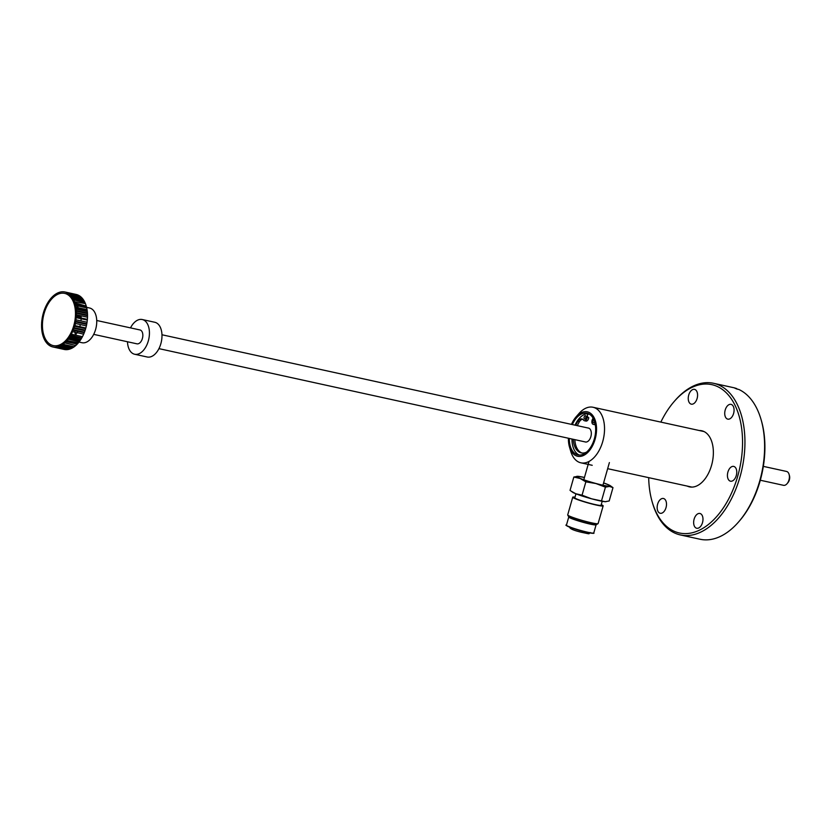 <?xml version="1.0" encoding="UTF-8"?>
<svg xmlns="http://www.w3.org/2000/svg" width="831" height="831" viewBox="0 0 831 831"><rect width="100%" height="100%" fill="white"/><g stroke="black" fill="none" stroke-linecap="round" stroke-linejoin="round"><path stroke-width="1.25" d="M589.179 414.046A21.326 12.673 -77.7 0 0 587.527 414.347M576.008 416.944L578.864 413.651A28.431 16.89 102.3 0 1 593.033 407.263A28.431 16.89 102.3 0 1 602.735 441.521A28.431 16.89 102.3 0 1 580.869 462.815A28.431 16.89 102.3 0 1 570.668 451.088L569.453 446.901A22.749 13.514 -77.7 0 0 581.991 456.063A22.749 13.514 -77.7 0 0 595.11 439.246A22.749 13.514 -77.7 0 0 592.326 414.97A22.749 13.514 -77.7 0 0 576.008 416.944A22.749 13.514 -77.7 0 0 571.458 424.381M569.297 438.436A21.326 12.673 -77.7 0 0 577.929 454.889A21.326 12.673 -77.7 0 0 594.321 438.924A21.326 12.673 -77.7 0 0 587.039 413.225A21.326 12.673 -77.7 0 0 572.33 424.568M579.29 455.056A21.326 12.673 102.3 0 1 571.977 439.028M575.01 425.16A21.326 12.673 102.3 0 1 588.358 413.641M568.425 438.249A22.749 13.514 -77.7 0 0 569.453 446.901M674.014 401.705L674.865 400.719A77.615 46.11 102.3 0 1 713.549 383.288A77.615 46.11 102.3 0 1 718.14 384.722A77.615 46.11 102.3 0 1 741.075 472.901A77.615 46.11 102.3 0 1 680.36 534.935A77.615 46.11 102.3 0 1 675.769 533.492A77.615 46.11 102.3 0 1 652.491 502.942L652.127 501.685A75.912 45.103 -77.7 0 0 674.886 531.57A75.912 45.103 -77.7 0 0 737.741 476.121A75.912 45.103 -77.7 0 0 716.343 386.062A75.912 45.103 -77.7 0 0 674.014 401.705A75.912 45.103 -77.7 0 0 660.842 422.106M680.36 534.935L700.024 539.236A77.615 46.11 -77.7 0 0 738.707 521.806A77.615 46.11 -77.7 0 0 761.071 419.582A77.615 46.11 -77.7 0 0 738.78 389.448L736.91 389.043A77.615 46.11 -77.7 0 0 735.923 388.617A77.615 46.11 -77.7 0 0 734.936 388.233L736.817 388.638A77.615 46.11 -77.7 0 0 733.212 387.589L713.549 383.288M659.772 513.132A7.562 4.498 102.3 0 1 657.529 504.542A7.562 4.498 102.3 0 1 663.45 498.496A7.562 4.498 102.3 0 1 663.896 498.631A7.562 4.498 102.3 0 1 666.13 507.222A7.562 4.498 102.3 0 1 660.219 513.267A7.562 4.498 102.3 0 1 659.772 513.132M696.253 528.111A7.562 4.498 102.3 0 1 694.02 519.52A7.562 4.498 102.3 0 1 699.931 513.475A7.562 4.498 102.3 0 1 700.377 513.62A7.562 4.498 102.3 0 1 702.611 522.211A7.562 4.498 102.3 0 1 696.7 528.256A7.562 4.498 102.3 0 1 696.253 528.111M727.333 419.001A7.562 4.498 102.3 0 1 725.099 410.41A7.562 4.498 102.3 0 1 731.01 404.365A7.562 4.498 102.3 0 1 731.457 404.5A7.562 4.498 102.3 0 1 733.7 413.1A7.562 4.498 102.3 0 1 727.779 419.136A7.562 4.498 102.3 0 1 727.333 419.001M730.034 481.045A7.562 4.498 102.3 0 1 727.8 472.455A7.562 4.498 102.3 0 1 733.711 466.409A7.562 4.498 102.3 0 1 734.157 466.555A7.562 4.498 102.3 0 1 736.391 475.145A7.562 4.498 102.3 0 1 730.48 481.191A7.562 4.498 102.3 0 1 730.034 481.045M690.852 404.011A7.562 4.498 102.3 0 1 688.619 395.421A7.562 4.498 102.3 0 1 694.529 389.375A7.562 4.498 102.3 0 1 694.976 389.521A7.562 4.498 102.3 0 1 697.209 398.111A7.562 4.498 102.3 0 1 691.299 404.157A7.562 4.498 102.3 0 1 690.852 404.011M761.071 419.582L761.435 420.839A75.912 45.103 102.3 0 1 739.559 520.819L738.707 521.806M648.689 477.648A75.912 45.103 -77.7 0 0 652.127 501.685M687.195 486.083A28.711 17.056 -77.7 0 0 687.777 486.332A28.711 17.056 -77.7 0 0 711.554 465.36A28.711 17.056 -77.7 0 0 703.452 431.299A28.711 17.056 -77.7 0 0 699.349 430.531M603.597 482.915A17.773 1.485 15.9 0 1 607.253 484.276A17.773 1.485 -164.1 0 1 610.411 485.782A17.773 1.485 -164.1 0 1 610.64 485.969A17.773 1.485 -164.1 0 1 609.476 486.436A17.773 1.485 -164.1 0 1 595.91 483.538A17.773 1.485 -164.1 0 1 580.121 478.479L585.855 481.845L595.91 483.538L605.425 487.143L609.476 486.436L612.987 487.641L610.411 485.782M602.205 501.29L601.062 505.279A13.649 1.143 -164.1 0 1 588.639 502.921A13.649 1.143 -164.1 0 1 574.927 498.018A13.649 1.143 -164.1 0 1 574.813 497.8L575.956 493.811M575 497.156A15.81 1.319 15.9 0 0 572.736 497.208A15.81 1.319 15.9 0 0 572.86 497.457A15.81 1.319 15.9 0 0 588.753 503.139A15.81 1.319 15.9 0 0 603.15 505.871A15.81 1.319 15.9 0 0 603.026 505.622A15.81 1.319 15.9 0 0 601.249 504.635M572.736 497.208L567.698 514.919A15.81 1.319 15.9 0 0 567.718 515.043A15.81 1.319 15.9 0 0 567.822 515.168A15.81 1.319 15.9 0 0 583.071 520.673A15.81 1.319 15.9 0 0 598.019 523.675A15.81 1.319 15.9 0 0 598.102 523.582L603.15 505.871M598.019 523.675L596.274 524.641A14.387 1.205 -164.1 0 1 582.666 521.91A14.387 1.205 -164.1 0 1 568.788 516.892A14.387 1.205 -164.1 0 1 568.695 516.778L567.718 515.043M603.576 482.988A17.056 1.423 -164.1 0 1 609.954 485.782A17.056 1.423 -164.1 0 1 610.006 486.145A17.056 1.423 -164.1 0 1 593.874 482.915A17.056 1.423 -164.1 0 1 577.41 476.973A17.056 1.423 -164.1 0 1 577.306 476.838A17.056 1.423 -164.1 0 1 584.432 477.534M605.944 501.695A17.773 1.485 -164.1 0 1 605.872 501.706A17.773 1.485 -164.1 0 1 605.134 501.695A17.773 1.485 -164.1 0 1 591.568 498.797A17.773 1.485 -164.1 0 1 575.769 493.739A17.773 1.485 -164.1 0 1 572.621 492.232L570.045 490.373L573.837 477.036L580.121 478.479A17.773 1.485 -164.1 0 1 577.15 476.308A17.773 1.485 -164.1 0 1 577.898 476.319L573.837 477.036M612.987 487.641L609.185 500.979L605.134 501.695L591.568 498.797L582.053 495.183L575.769 493.739L571.001 491.079M582.053 495.183L585.855 481.845M577.898 476.319A17.773 1.485 -164.1 0 1 584.453 477.461M601.623 500.491L605.425 487.143M605.872 501.706L605.134 501.695M576.828 529.607A10.658 0.893 15.9 0 0 582.458 531.217A10.658 0.893 15.9 0 0 582.593 531.248M789.086 474.376L789.45 475.633A5.391 3.199 102.3 0 1 789.357 479.903A5.391 3.199 102.3 0 1 787.892 482.728L787.04 483.725A7.095 4.217 -77.7 0 0 788.962 479.996A7.095 4.217 -77.7 0 0 789.086 474.376A7.095 4.217 -77.7 0 0 786.542 471.447L763.336 466.368M760.303 480.235L783.498 485.314A7.095 4.217 -77.7 0 0 787.04 483.725M74.769 325.575A7.095 4.217 -77.7 0 0 75.413 323.851A7.095 4.217 -77.7 0 0 75.507 323.498M75.777 322.002A7.095 4.217 -77.7 0 0 75.839 321.317M588.005 427.996A7.136 4.238 102.3 0 1 588.857 428.183A7.136 4.238 102.3 0 1 590.872 436.649A7.136 4.238 102.3 0 1 584.972 441.874M589.304 414.118A21.242 12.621 -77.7 0 0 587.517 414.43M130.509 327.881A17.773 10.554 102.3 0 1 142.246 319.53A17.773 10.554 102.3 0 1 143.296 319.852A17.773 10.554 102.3 0 1 148.552 340.045A17.773 10.554 102.3 0 1 134.643 354.245A17.773 10.554 102.3 0 1 133.594 353.913A17.773 10.554 102.3 0 1 127.475 341.749M142.246 319.53L154.805 322.272A17.773 10.554 102.3 0 1 155.854 322.605A17.773 10.554 102.3 0 1 161.1 342.788A17.773 10.554 102.3 0 1 147.201 356.998L134.643 354.245M139.764 329.907A7.105 4.228 102.3 0 1 142.6 337.677L142.132 339.308A7.105 4.228 102.3 0 1 136.731 343.774M586.53 452.126A19.809 11.769 102.3 0 1 581.243 452.885A19.809 11.769 102.3 0 1 573.265 439.308M582.032 453.009A19.809 11.769 102.3 0 1 574.823 439.651M593.77 419.468A1.766 1.049 -77.7 0 0 592.991 420.652A1.766 1.049 -77.7 0 0 593.594 422.782A1.766 1.049 -77.7 0 0 594.705 422.055M586.104 417.827A1.766 1.049 -77.7 0 0 585.512 415.697A1.766 1.049 -77.7 0 0 584.151 417.027A1.766 1.049 -77.7 0 0 584.754 419.146A1.766 1.049 -77.7 0 0 586.104 417.827M587.787 417.432A1.766 1.049 -77.7 0 0 587.32 416.154M586.156 416.487A1.766 1.049 -77.7 0 0 585.72 417.37A1.766 1.049 -77.7 0 0 585.668 418.71M593.064 418.086L592.41 419.447A3.386 2.015 -77.7 0 0 592.098 420.289A3.386 2.015 -77.7 0 0 593.251 424.361A3.386 2.015 -77.7 0 0 593.833 424.35A6.762 4.02 102.3 0 1 594.996 424.319A6.762 4.02 102.3 0 1 595.245 424.392M575.779 425.327A19.809 11.769 102.3 0 1 577.805 421.4A6.762 4.02 102.3 0 1 581.877 418.938A6.762 4.02 102.3 0 1 583.559 420.133A3.386 2.015 -77.7 0 0 584.411 420.725A3.386 2.015 -77.7 0 0 587.185 417.297L587.61 413.651M584.411 420.725L585.969 421.068A3.386 2.015 -77.7 0 0 588.753 417.64L587.185 417.297M577.348 425.669A19.809 11.769 102.3 0 1 579.373 421.743A6.762 4.02 102.3 0 1 582.624 419.24M593.251 424.361L594.809 424.703A3.386 2.015 -77.7 0 0 595.297 424.714L593.833 424.35M594.487 421.327A1.766 1.049 -77.7 0 0 594.508 422.335M69.7 339.141L68.558 339.058M74.79 330.063A17.773 10.554 -77.7 0 0 74.821 330.665M74.821 330.738A17.773 10.554 -77.7 0 0 74.946 332.171M74.956 332.265A17.773 10.554 -77.7 0 0 75.476 334.966M78.997 342.071L81.968 342.715A17.773 10.554 -77.7 0 0 95.627 329.408A17.773 10.554 -77.7 0 0 89.571 308L86.382 307.304M68.526 339.391A17.773 10.554 -77.7 0 0 69.804 339.11M71.726 338.259A17.773 10.554 -77.7 0 0 72.422 337.822M73.751 336.773A17.773 10.554 -77.7 0 0 74.281 336.275M75.361 335.101A17.773 10.554 -77.7 0 0 77.065 332.732M77.117 332.639A17.773 10.554 -77.7 0 0 77.823 331.403M77.865 331.33A17.773 10.554 -77.7 0 0 78.135 330.79M78.779 329.408A17.773 10.554 -77.7 0 0 79.038 328.775M79.786 326.666A17.773 10.554 -77.7 0 0 79.994 325.991A17.773 10.554 -77.7 0 0 80.358 324.568M73.793 325.586A26.727 15.882 -77.7 0 0 66.251 293.883A26.727 15.882 -77.7 0 0 44.126 313.401A26.727 15.882 -77.7 0 0 51.667 345.104A26.727 15.882 -77.7 0 0 73.793 325.586M60.663 347.971A28.15 16.724 -77.7 0 0 61.058 348.22L56.217 347.161M50.296 345.862L49.891 345.779A28.15 16.724 -77.7 0 1 49.102 345.26L49.164 345.094M47.076 343.078L46.972 343.338A28.15 16.724 -77.7 0 0 47.679 344.065L48.001 344.377A28.15 16.724 -77.7 0 0 48.759 345M46.089 341.832L46.027 342.154A28.15 16.724 -77.7 0 0 46.671 342.985M45.196 340.461L45.144 340.835A28.15 16.724 -77.7 0 0 45.747 341.759M44.407 338.955L44.355 339.37A28.15 16.724 -77.7 0 0 44.895 340.398M43.711 337.344L43.659 337.802A28.15 16.724 -77.7 0 0 44.136 338.903M41.955 329.886L41.841 330.468A28.15 16.724 -77.7 0 0 42.038 331.829L42.142 332.431A28.15 16.724 -77.7 0 0 42.412 333.74L42.547 334.311A28.15 16.724 -77.7 0 0 42.89 335.568L43.056 336.108A28.15 16.724 -77.7 0 0 43.461 337.282M41.789 327.84L41.643 328.432A28.15 16.724 -77.7 0 0 41.768 329.845M41.727 325.731L41.56 326.344A28.15 16.724 -77.7 0 0 41.602 327.798M41.768 323.591L41.571 324.215A28.15 16.724 -77.7 0 0 41.55 325.69M42.184 319.249L41.934 319.883A28.15 16.724 -77.7 0 0 41.758 321.389L41.695 322.064A28.15 16.724 -77.7 0 0 41.602 323.55M42.703 315.541L42.703 315.541A28.15 16.724 -77.7 0 0 42.391 317.037L42.267 317.712A28.15 16.724 -77.7 0 0 42.028 319.218M43.243 313.401L43.243 313.401A28.15 16.724 -77.7 0 0 42.859 314.876L42.869 315.583M43.399 313.464L43.43 312.747A28.15 16.724 -77.7 0 1 43.877 311.303L44.095 310.659A28.15 16.724 -77.7 0 1 44.614 309.246L44.781 309.288M58.502 292.626L58.502 292.626A28.15 16.724 -77.7 0 0 57.557 293.042L57.142 293.25A28.15 16.724 -77.7 0 0 56.207 293.769L55.781 294.029A28.15 16.724 -77.7 0 0 54.856 294.662L54.451 294.963A28.15 16.724 -77.7 0 0 53.548 295.701L53.142 296.054A28.15 16.724 -77.7 0 0 52.27 296.896L51.875 297.29A28.15 16.724 -77.7 0 0 51.023 298.225L50.649 298.661A28.15 16.724 -77.7 0 0 49.829 299.69L49.476 300.168A28.15 16.724 -77.7 0 0 48.697 301.269L48.364 301.788A28.15 16.724 -77.7 0 0 47.627 302.972L47.305 303.512A28.15 16.724 -77.7 0 0 46.629 304.769L46.328 305.341A28.15 16.724 -77.7 0 0 45.695 306.66L45.425 307.252A28.15 16.724 -77.7 0 0 44.853 308.623L44.614 309.246M69.544 294.288L71.04 294.61A28.15 16.724 -77.7 0 0 70.573 294.756M66.771 292.803L66.449 292.439A28.15 16.724 -77.7 0 0 65.587 292.148L65.192 292.065A28.15 16.724 -77.7 0 0 64.974 291.993A28.15 16.724 -77.7 0 0 64.309 291.868L63.904 291.826A28.15 16.724 -77.7 0 0 62.99 291.764L62.574 291.764A28.15 16.724 -77.7 0 0 61.65 291.826L61.234 291.878A28.15 16.724 -77.7 0 0 60.289 292.065L59.874 292.169A28.15 16.724 -77.7 0 0 58.928 292.47L58.928 292.741M71.695 294.454A28.15 16.724 -77.7 0 0 71.466 294.506L68.744 293.914M70.219 294.953L69.918 294.61A28.15 16.724 -77.7 0 0 69.16 293.987L79.994 296.168A28.15 16.724 -77.7 0 0 79.194 295.649L67.976 293.364M72.661 294.569L68.786 293.821M67.633 292.99L73.876 294.486M74.136 294.413L66.875 292.616M67.571 293.27L67.664 293A28.15 16.724 -77.7 0 0 66.833 292.595L66.428 292.522M65.587 292.148L76.369 294.496A28.15 16.724 -77.7 0 0 76.151 294.444A28.15 16.724 -77.7 0 0 75.476 294.319L65.639 292.159M68.817 293.727A28.15 16.724 -77.7 0 0 68.028 293.208M75.091 303.627L86.04 306.026L74.863 302.879A28.15 16.724 -77.7 0 0 74.458 301.695L85.427 303.627A28.15 16.724 -77.7 0 0 84.959 302.526L73.408 299.804L84.731 302.048A28.15 16.724 -77.7 0 0 84.191 301.03L72.629 298.36L83.941 300.593A28.15 16.724 -77.7 0 0 83.349 299.669L72.048 297.446L71.892 296.833L83.069 299.274A28.15 16.724 -77.7 0 0 82.414 298.443L70.822 295.888L82.113 298.09A28.15 16.724 -77.7 0 0 81.407 297.363L70.292 294.963M80.971 297.301L81.085 297.051A28.15 16.724 -77.7 0 0 80.337 296.428L79.994 296.168M69.918 294.61L81.085 297.051M71.892 296.833A28.15 16.724 -77.7 0 0 71.248 295.992M72.775 298.152A28.15 16.724 -77.7 0 0 72.172 297.228M73.564 299.607A28.15 16.724 -77.7 0 0 73.024 298.589M74.26 301.186A28.15 16.724 -77.7 0 0 73.782 300.084M74.707 303.045L75.029 303.419A28.15 16.724 -77.7 0 1 75.372 304.665L75.507 305.237A28.15 16.724 -77.7 0 1 75.777 306.556L75.714 307.283L87.047 309.599A28.15 16.724 -77.7 0 1 87.245 310.96L76.078 308.519A28.15 16.724 -77.7 0 0 75.881 307.148M75.548 305.434L86.507 307.834L86.372 307.262L75.206 304.811M87.442 312.996A28.15 16.724 -77.7 0 0 87.317 311.583L76.151 309.142A28.15 16.724 -77.7 0 1 76.275 310.545L87.442 312.996L87.297 313.588M87.535 315.084A28.15 16.724 -77.7 0 0 87.484 313.63L76.317 311.189A28.15 16.724 -77.7 0 1 76.359 312.633L87.535 315.084L87.359 315.697M87.515 317.213A28.15 16.724 -77.7 0 0 87.535 315.738L76.369 313.287A28.15 16.724 -77.7 0 1 76.348 314.762L87.515 317.213L87.484 317.868A28.15 16.724 -77.7 0 1 87.39 319.364L76.047 316.943L76.161 317.598A28.15 16.724 -77.7 0 1 75.985 319.094L75.725 319.769L87.068 322.21A28.15 16.724 -77.7 0 1 86.819 323.716L75.652 321.275A28.15 16.724 -77.7 0 0 75.891 319.769M76.151 317.65L87.162 320.06L87.213 319.395M86.382 325.887A28.15 16.724 -77.7 0 0 86.694 324.391L75.528 321.94A28.15 16.724 -77.7 0 1 75.216 323.436L86.382 325.887M75.216 323.436L75.06 324.1A28.15 16.724 -77.7 0 1 74.676 325.575L74.333 326.168L85.5 328.619L85.686 327.965L74.676 325.555M85.209 330.125A28.15 16.724 -77.7 0 0 85.655 328.681L74.489 326.23A28.15 16.724 -77.7 0 1 74.032 327.684L85.209 330.125M84.482 332.182A28.15 16.724 -77.7 0 0 84.991 330.769L73.824 328.328A28.15 16.724 -77.7 0 1 73.305 329.741L84.482 332.182M84.087 332.701L72.92 330.25L84.087 332.701L84.305 332.14M66.812 340.544L66.896 340.752A28.15 16.724 -77.7 0 1 66.044 341.686L77.21 344.138A28.15 16.724 -77.7 0 0 78.062 343.203L66.812 340.544L78.436 342.767A28.15 16.724 -77.7 0 0 79.257 341.738L67.997 339.1L68.35 338.622L79.61 341.261A28.15 16.724 -77.7 0 0 80.389 340.149L69.222 337.708L69.451 337.012L80.732 339.64A28.15 16.724 -77.7 0 0 81.459 338.456L70.292 336.015L70.49 335.309L81.781 337.916A28.15 16.724 -77.7 0 0 82.466 336.659L71.289 334.218L71.591 333.647A28.15 16.724 -77.7 0 0 72.224 332.327L72.359 331.6L83.661 334.176A28.15 16.724 -77.7 0 0 84.232 332.805M83.661 334.176L72.526 331.642M70.604 335.464A28.15 16.724 -77.7 0 0 71.289 334.218M69.555 337.199A28.15 16.724 -77.7 0 0 70.292 336.015M68.443 338.819A28.15 16.724 -77.7 0 0 69.222 337.708M67.269 340.315A28.15 16.724 -77.7 0 0 68.09 339.297M78.062 343.203L66.896 340.752M77.138 343.909L66.21 341.52M65.587 341.863L65.649 342.081A28.15 16.724 -77.7 0 1 64.776 342.923L75.486 345.488L64.974 342.746M73.305 347.4A28.15 16.724 -77.7 0 0 74.229 346.766L63.052 344.325A28.15 16.724 -77.7 0 1 62.128 344.958L73.305 347.4M56.695 346.963L67.862 349.539A28.15 16.724 -77.7 0 0 68.796 349.363L58.056 346.537L69.222 349.259A28.15 16.724 -77.7 0 0 70.168 348.958L58.991 346.247L70.583 348.802A28.15 16.724 -77.7 0 0 71.528 348.386L60.362 345.945L60.767 345.478L71.954 348.179A28.15 16.724 -77.7 0 0 72.889 347.659L62.128 344.958M60.777 345.738A28.15 16.724 -77.7 0 0 61.712 345.218M59.417 346.361A28.15 16.724 -77.7 0 0 60.362 345.945M58.045 346.818A28.15 16.724 -77.7 0 0 58.991 346.517M56.685 347.098A28.15 16.724 -77.7 0 0 57.63 346.922M65.182 349.602A28.15 16.724 -77.7 0 0 66.096 349.664L54.929 347.213A28.15 16.724 -77.7 0 1 54.015 347.161L65.182 349.602M63.904 349.321L63.894 349.363A28.15 16.724 -77.7 0 0 64.112 349.435A28.15 16.724 -77.7 0 0 64.787 349.55L54.015 347.161M65.213 349.467L55.552 347.213M52.727 346.922L52.717 346.932A28.15 16.724 -77.7 0 0 52.945 346.984A28.15 16.724 -77.7 0 0 53.61 347.109M49.891 345.779L50.255 345.976A28.15 16.724 -77.7 0 0 51.086 346.392L51.47 346.537A28.15 16.724 -77.7 0 0 52.332 346.828M56.29 346.88L56.269 347.15A28.15 16.724 -77.7 0 1 55.345 347.213L54.929 347.213M64.319 343.037L64.371 343.276A28.15 16.724 -77.7 0 1 63.468 344.013L63.052 344.325M72.494 331.725A28.15 16.724 -77.7 0 0 73.066 330.354M74.032 327.684L73.824 328.328M75.652 321.275L75.528 321.94M76.047 316.943L76.223 316.923A28.15 16.724 -77.7 0 0 76.317 315.427L76.348 314.762M76.359 312.633L76.369 313.287M76.275 310.545L76.317 311.189M76.078 308.519L76.151 309.142M70.822 295.888L70.947 295.649A28.15 16.724 -77.7 0 0 70.24 294.912L69.804 294.86M55.802 347.192L61.421 348.428A28.15 16.724 -77.7 0 0 61.65 348.542M75.476 294.319L75.07 294.267A28.15 16.724 -77.7 0 0 74.156 294.205M77.543 295.161L77.626 294.88A28.15 16.724 -77.7 0 0 76.764 294.59L76.369 294.496M77.927 295.306L78 295.036A28.15 16.724 -77.7 0 1 78.831 295.441L78.789 295.566M85.873 305.486L86.029 305.32A28.15 16.724 -77.7 0 0 85.624 304.136L85.427 303.627M86.04 306.026L86.195 305.86A28.15 16.724 -77.7 0 1 86.538 307.117L86.372 307.262M86.507 307.834L86.673 307.688A28.15 16.724 -77.7 0 1 86.943 308.997L86.85 309.548M87.13 311.542L87.245 310.96M87.162 320.06L87.328 320.039A28.15 16.724 -77.7 0 1 87.162 321.545L86.902 322.179M86.538 324.35L86.819 323.716M85.686 327.965L85.842 328.027A28.15 16.724 -77.7 0 0 86.227 326.552L86.216 325.845M84.991 330.769L85.042 330.094M82.466 336.659L82.757 336.088A28.15 16.724 -77.7 0 0 83.391 334.768L83.484 334.135M81.459 338.456L81.594 337.874M80.389 340.149L80.534 339.599M79.257 341.738L79.402 341.219M76.753 344.304L76.826 344.533A28.15 16.724 -77.7 0 1 75.943 345.374L75.881 345.135M75.486 345.488L75.538 345.717A28.15 16.724 -77.7 0 1 74.634 346.465L74.229 346.766M67.456 349.456L67.436 349.602A28.15 16.724 -77.7 0 1 66.511 349.664L66.096 349.664M80.669 323.072A17.773 10.554 -77.7 0 0 80.784 322.397M80.971 320.88A17.773 10.554 -77.7 0 0 81.116 318.74M81.116 318.055A17.773 10.554 -77.7 0 0 81.023 315.79M80.836 314.263A17.773 10.554 -77.7 0 0 80.711 313.588M80.358 312.072A17.773 10.554 -77.7 0 0 80.15 311.396M79.579 309.89A17.773 10.554 -77.7 0 0 79.267 309.215M78.343 307.688A17.773 10.554 -77.7 0 0 76.223 305.579M79.641 313.349A17.773 10.554 -77.7 0 0 79.246 313.921M78.436 315.219A17.773 10.554 -77.7 0 0 77.834 316.351M72.089 335.786L72.068 336.399M71.715 337.666L71.549 338.217M72.224 335.849L74.167 336.378M70.739 335.495L70.573 336.077M70.219 337.344L70.064 337.895M69.15 339.287L68.152 338.882M593.77 532.951L596.107 524.777A14.22 1.195 -164.1 0 1 585.782 523.031A14.22 1.195 -164.1 0 1 568.757 516.996L566.43 525.161A14.22 1.195 15.9 0 0 583.445 531.206A14.22 1.195 15.9 0 0 593.77 532.951C594.903 533.803 591.412 533.294 583.31 531.435A13.93 1.163 -164.1 0 1 566.649 525.472M593.427 533.107A13.93 1.163 -164.1 0 1 583.32 531.435C568.581 527.602 564.176 524.517 566.43 525.161M579.373 421.743L577.805 421.4M593.033 407.263L704.034 431.559M580.869 462.815L592.223 465.298M607.648 468.674L691.88 487.101M590.197 532.526C588.016 534.094 591.423 534.323 581.762 532.37C573.089 530.313 569.058 528.423 569.692 526.688M602.942 485.221L609.393 462.576M583.798 479.767L589.023 461.423M93.706 334.363L137.125 343.868M158.939 348.636L585.813 442.05M76.286 316.019L81.106 317.068M96.739 320.496L140.169 330M161.972 334.768L588.847 428.183M76.151 294.444L64.974 291.993M64.112 349.435L52.945 346.984"/></g></svg>
